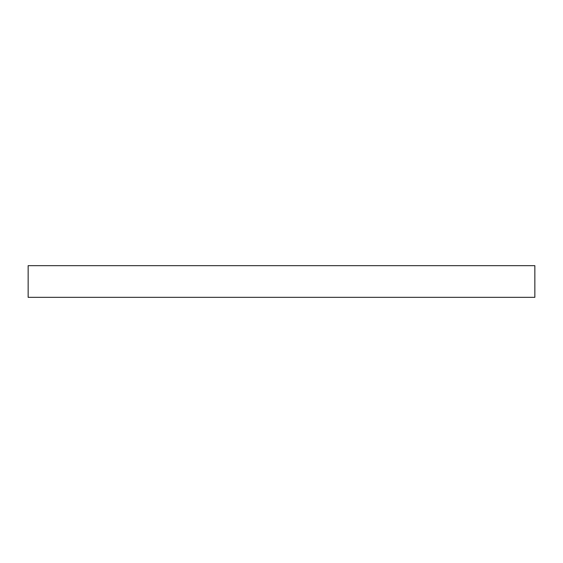 <?xml version="1.0" encoding="UTF-8"?>
<svg xmlns="http://www.w3.org/2000/svg" width="563" height="563" viewBox="0 0 563 563"><rect width="100%" height="100%" fill="white"/><g stroke="black" fill="none" stroke-linecap="round" stroke-linejoin="round"><path stroke-width="0.84" d="M534.85 297.334L534.85 265.666L28.15 265.666L28.15 297.334L534.85 297.334"/></g></svg>
